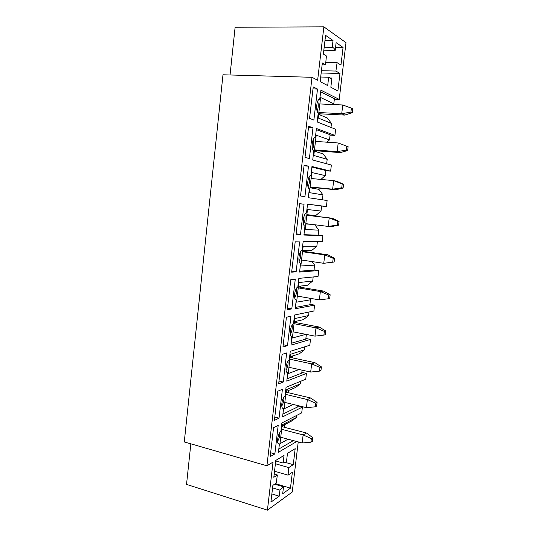 <?xml version="1.0" encoding="UTF-8"?>
<svg xmlns="http://www.w3.org/2000/svg" width="537" height="537" viewBox="0 0 537 537"><rect width="100%" height="100%" fill="white"/><g stroke="black" fill="none" stroke-linecap="round" stroke-linejoin="round"><path stroke-width="0.81" d="M296.746 441.515L278.435 452.275L279.415 443.918L278.81 443.945C276.273 443.616 277.978 433.278 280.891 431.359L281.871 422.961L301.713 412.859L302.398 407.106L282.59 416.866L283.576 408.442L283.1 408.435C280.442 408.147 282.1 397.454 285.066 395.776L286.06 387.298L305.741 379.196L306.432 373.396L286.778 381.149L287.778 372.644L287.436 372.631C284.657 372.376 286.255 361.294 289.275 359.864L290.282 351.319L309.802 345.244L310.5 339.397L291.007 345.116L291.806 336.518C288.906 336.31 290.443 324.798 293.524 323.643L294.538 315.011L313.897 311.01L314.601 305.117L295.276 308.755L296.223 300.089C293.202 299.941 294.665 287.953 297.813 287.087L298.834 278.388L318.025 276.488L318.736 270.541L299.579 272.071L300.599 263.338C297.545 263.016 298.981 250.745 302.143 250.208L303.17 241.422L322.193 241.67L322.912 235.669L303.922 235.058L304.956 226.238C301.928 225.567 303.371 213.182 306.506 212.994L307.547 204.127L326.395 206.557L327.12 200.509L308.305 197.703L309.346 188.809C306.345 187.769 307.808 175.277 310.916 175.438L311.963 166.497L330.631 171.142L331.363 165.04L312.722 160.013L313.776 151.031C310.809 149.628 312.279 137.016 315.36 137.546L316.421 128.518L334.907 135.418L335.638 129.263L317.186 121.973L318.246 112.911C315.38 111.186 316.709 98.774 319.716 99.285L320.918 90.189L339.216 99.392L346.003 42.665L323.871 26.85L317.635 80.268L312.017 77.294L266.923 465.794L273.038 462.089L267.426 510.15L292.235 492.053L298.236 441.911M297.827 405.992L302.398 407.106M282.053 425.982L291.443 421.115L296.458 417.457L282.193 424.807L279.972 443.737L288.02 439.179M296.706 415.41L296.458 417.457M284.18 427.224L284.476 424.727M279.79 432.621C279.905 435.762 279.166 438.682 277.575 441.38M293.363 440.608L278.817 449.033M278.3 443.616L279.415 443.918M278.2 425.317L273.568 427.68L270.198 456.631L274.857 453.906L278.2 425.317M270.655 452.731L274.857 453.906M301.828 372.376L306.432 373.396M286.1 391.52L295.417 387.566L300.472 383.78L286.315 389.714L284.073 408.805L293.269 404.468M300.774 381.236L300.472 383.78M288.241 392.688L288.503 390.5M297.874 405.589L297.72 406.905L282.918 414.087M283.878 397.071C284.093 400.266 283.402 403.24 281.797 405.999M282.677 408.214L283.576 408.442M282.408 389.291L277.81 391.191L274.414 420.411L279.039 418.135L282.408 389.291M274.803 417.061L279.039 418.135M305.862 338.478L310.5 339.397M290.181 356.763L299.431 353.742L304.513 349.815L290.47 354.306L288.208 373.564L299.062 369.503M304.875 346.774L304.513 349.815M292.343 357.857L292.564 355.984M302.089 370.168L301.74 373.134L287.053 378.833M287.993 361.22C288.309 364.455 287.671 367.476 286.06 370.302M287.114 372.497L287.778 372.644M286.657 352.943L282.1 354.373L278.669 383.854L283.254 382.049L286.657 352.943M278.992 381.069L283.254 382.049M309.936 304.291L314.601 305.117M294.296 321.703L303.472 319.629L308.594 315.561L294.659 318.589L292.383 338.021L305.842 334.336M309.01 312.024L308.594 315.561M296.478 322.724L296.659 321.166M306.345 334.437L305.795 339.082L291.222 343.277M292.135 325.053C292.558 328.322 291.967 331.389 290.369 334.269M291.611 336.457L292.014 336.531M290.947 316.273L286.422 317.213L282.959 346.969L287.51 345.64L290.947 316.273M283.214 344.754L287.51 345.64M314.038 269.822L318.736 270.541M298.444 286.342L307.547 285.228L312.702 281.019L298.887 282.556L296.592 302.156L310.467 299.807L309.319 298.163M313.185 276.964L312.702 281.019M300.646 287.288L300.794 286.053M310.467 299.807L309.883 304.734L295.431 307.406M296.31 288.57C296.827 291.866 296.296 294.981 294.732 297.914M295.269 279.26L290.786 279.71L287.288 309.742L291.806 308.896L295.269 279.26M287.476 308.11L291.806 308.896M318.173 235.058L322.912 235.669M302.633 250.672L311.655 250.531L316.85 246.181L303.157 246.208L300.834 265.983L314.595 265.13L312.091 261.593M317.394 241.61L316.85 246.181M304.855 251.538L304.962 250.631M314.595 265.13L314.004 270.104L299.68 271.212M300.519 251.766C301.123 255.075 300.66 258.23 299.129 261.23M299.633 241.918L295.189 241.865L291.658 272.172L296.142 271.823L299.633 241.918M291.779 271.138L296.142 271.823M321.629 206.027L326.395 206.557M306.855 214.686L315.803 215.545L321.032 211.048L307.466 209.531L305.123 229.48L318.756 230.158L314.877 224.768M305.768 223.969L311.5 224.352M307.54 204.194L321.636 206.007L321.032 211.048M309.097 215.478L309.164 214.907M318.756 230.158L318.159 235.172L303.962 234.696M304.761 214.625C305.452 217.955 305.056 221.15 303.573 224.211M304.043 204.228L299.633 203.671L296.075 234.253L300.512 234.407L304.043 204.228L299.626 203.738M296.122 233.83L300.512 234.407M325.838 170.719L330.631 171.142M320.925 179.425L325.254 175.612L311.809 172.525L309.446 192.655L322.959 194.891L318.904 189.36L310.017 187.749M312.145 178.599L311.118 178.385M311.896 167.081L325.858 170.524L325.254 175.612M312.312 188.165L312.393 187.44M322.959 194.891L322.375 199.798M309.037 177.156C309.802 180.499 309.48 183.728 308.057 186.849M308.486 166.195L304.117 165.114L300.525 195.985L304.929 196.649L308.486 166.195L304.036 165.812M330.074 135.109L334.907 135.418M326.939 142.191L329.51 139.875L316.192 135.19L313.803 155.495L327.194 159.314L323.113 153.844L314.306 151.212M316.286 129.632L330.121 134.74L329.51 139.875M316.582 151.89L316.702 150.816M327.194 159.314L326.664 163.772M313.36 139.345C314.185 142.701 313.93 145.963 312.581 149.145M312.977 127.806L308.647 126.195L305.023 157.361L309.379 158.543L312.977 127.806L308.493 127.531M334.35 99.184L339.216 99.392M276.226 483.099L272.877 485.341L270.91 502.129L279.213 496.195L279.938 490.106L283.509 486.811L282.69 493.718L290.463 488.16L292.363 472.271L288.06 475.158L288.785 467.573L293.269 464.653L295.182 448.663L287.476 453.335L286.476 461.76L283.133 463.048L284.033 455.423L275.796 460.417L273.816 477.306L277.361 474.997L276.226 483.099M331.933 78.019L330.839 87.256L337.874 90.975L339.961 73.462L335.907 71.052L337.088 62.648L340.961 65.064L343.069 47.437L336.122 42.645L335.216 50.337C334.356 48.511 333.356 47.498 332.215 47.296L333.021 40.497L325.576 35.355L323.381 54.083L326.409 55.976L325.556 64.91L322.334 62.997L320.159 81.604L327.691 85.591L328.678 77.234L330.711 78.335L331.933 78.019L329.517 77.952M317.501 89.061L313.219 86.913L309.554 118.368L313.877 120.087L317.501 89.061L312.984 88.9M317.723 101.198C318.602 104.554 318.407 107.85 317.145 111.092M266.923 465.794L184.278 441.931L222.983 74.784L312.017 77.294M267.426 510.15L186.534 484.401L190.843 443.824M323.871 26.85L235.119 27.253L230.044 74.979M320.723 91.84L334.417 98.647L333.799 103.822L320.609 97.512L318.206 118.006L331.463 123.429L330.987 127.43M318.636 114.347L327.355 118.026L331.463 123.429M320.884 115.301L321.052 113.864M333.021 104.54L333.799 103.822M325.556 64.91L322.119 64.843M332.215 47.296L324.187 47.222M335.216 50.337L323.831 50.216M337.088 62.648L325.597 62.433M335.907 71.052L321.435 70.709M328.678 77.234L320.696 77.013M324.979 40.463L333.021 40.497M335.565 47.377L343.069 47.437M321.166 72.985L339.961 73.462M277.361 474.997L274.199 474.07M283.133 463.048L275.736 460.947M286.476 461.76L286.12 461.666M288.785 467.573L275.407 463.746M288.06 475.158L274.528 471.224M283.509 486.811L274.642 484.159M279.938 490.106L272.581 487.885M284.295 462.115L293.269 464.653M275.394 483.656L290.463 488.16M271.87 493.946L279.213 496.195M318.85 112.535L341.72 113.696L342.767 104.984L351.393 108.165L350.916 112.092L352.252 112.73L352.722 108.823L351.393 108.165M318.709 113.743L344.754 115.086L341.72 113.696L350.916 112.092M319.857 103.95L342.767 104.984M352.252 112.73L344.754 115.086M314.46 149.904L337.169 151.609L338.203 142.976L348.13 146.688L346.781 146.218L346.311 150.112L347.661 150.561L348.13 146.688M314.373 150.642L340.23 152.595L337.169 151.609L346.311 150.112M315.461 141.392L338.203 142.976L346.781 146.218M347.661 150.561L340.23 152.595M310.118 186.943L332.651 189.185L333.678 180.627L336.773 181.305L343.573 184.211L342.21 183.923L341.747 187.782L343.109 188.051L343.573 184.211M310.084 187.212L335.753 189.769L332.651 189.185L341.747 187.782M311.104 178.506L333.678 180.627L342.21 183.923M343.109 188.051L335.753 189.769M305.808 223.647L328.181 226.413L329.201 217.935L332.322 218.223L339.062 221.398L337.686 221.284L337.223 225.11L338.599 225.204L339.062 221.398M338.599 225.204L331.309 226.614L328.181 226.413L337.223 225.11M306.795 215.209L332.322 218.223M306.788 215.283L329.201 217.935L337.686 221.284M301.532 260.029L323.751 263.311L324.757 254.907L327.912 254.813L334.585 258.257L333.195 258.317L332.732 262.103L334.128 262.029L334.585 258.257M334.128 262.029L323.751 263.311L332.732 262.103M302.573 251.215L327.912 254.813M302.506 251.746L324.757 254.907L333.195 258.317M297.303 296.095L319.354 299.881L320.354 291.551L323.543 291.081L330.154 294.786L328.745 295.014L328.288 298.773L329.698 298.525L330.154 294.786M298.377 286.912L323.543 291.081M298.263 287.879L320.354 291.551L328.745 295.014M319.354 299.881L328.288 298.773M293.108 331.846L314.997 336.128L315.991 327.872L319.206 327.033L325.758 330.987L324.335 331.383L323.885 335.108L325.308 334.692L325.758 330.987M294.222 322.301L319.206 327.033M294.061 323.697L315.991 327.872L324.335 331.383M314.997 336.128L323.885 335.108M288.946 367.281L310.681 372.054L311.668 363.871L314.917 362.663L321.401 366.872L319.965 367.436L319.522 371.127L320.958 370.543L321.401 366.872M290.108 357.38L314.917 362.663M289.893 359.206L311.668 363.871L319.965 367.436M310.681 372.054L319.522 371.127M284.818 402.408L306.405 407.664L307.379 399.555L310.655 397.991L317.085 402.441L315.635 403.166L315.192 406.824L316.642 406.079L317.085 402.441M286.026 392.164L310.655 397.991M285.758 394.406L307.379 399.555L315.635 403.166M306.405 407.664L315.192 406.824M280.73 437.232L302.163 442.965L303.13 434.923L306.439 433.01L312.803 437.702L311.339 438.581L310.903 442.213L312.366 441.307L312.803 437.702M281.979 426.647L306.439 433.01M281.663 429.298L303.13 434.923L311.339 438.581M302.163 442.965L310.903 442.213"/></g></svg>
